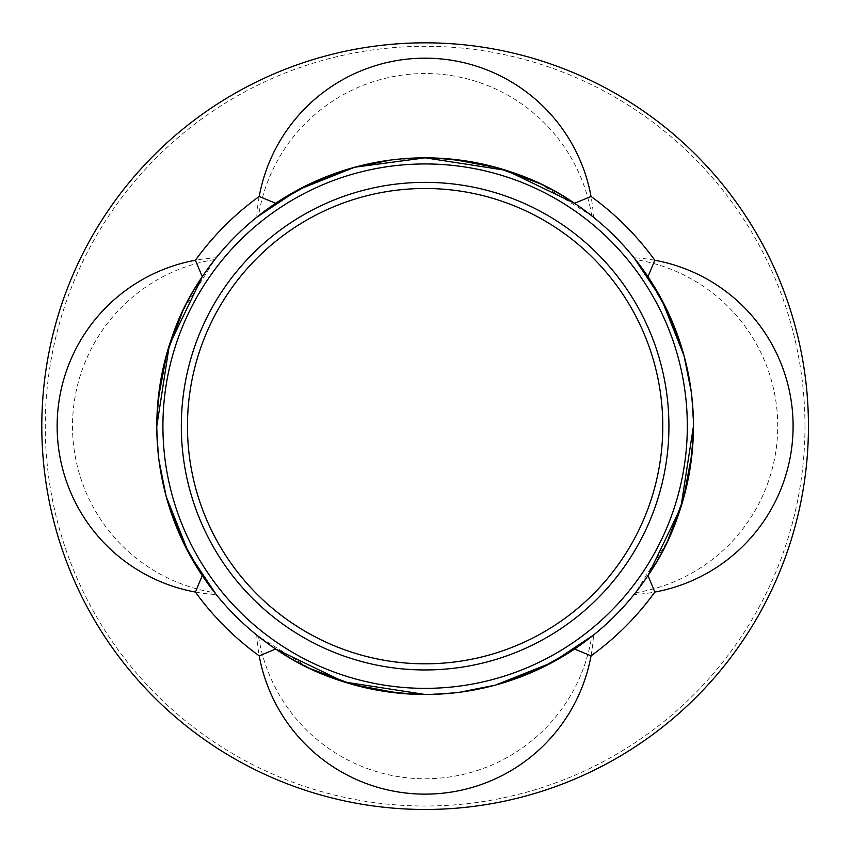<?xml version="1.0" encoding="UTF-8"?>
<svg xmlns="http://www.w3.org/2000/svg" width="851" height="851" viewBox="0 0 851 851"><rect width="100%" height="100%" fill="white"/><g stroke="black" fill="none" stroke-linecap="round" stroke-linejoin="round"><path stroke-width="0.64" stroke-dasharray="4.25 3.19" d="M275.681 203.293A268.331 268.331 0 0 0 202.261 276.713L216.207 257.768A168.668 168.668 0 0 0 57.123 426.16A168.668 168.668 0 0 0 216.207 594.551A268.331 268.331 0 0 1 216.207 257.768M156.797 426.16L159.009 460.593L156.797 426.16C155.871 489.229 182.146 553.001 214.771 592.743A268.331 268.331 0 0 1 214.771 259.566L182.752 311.019M202.261 575.595A268.331 268.331 0 0 0 275.681 649.015L256.725 635.069A168.668 168.668 0 0 0 425.117 794.153A168.668 168.668 0 0 0 593.509 635.069A268.331 268.331 0 0 1 256.725 635.069M425.117 694.48L459.561 692.267L425.117 694.48C488.197 695.405 551.969 669.131 591.711 636.505A268.331 268.331 0 0 1 258.534 636.505L309.987 668.524M574.563 649.015A268.331 268.331 0 0 0 647.983 575.595L634.038 594.551A168.668 168.668 0 0 0 793.121 426.16A168.668 168.668 0 0 0 634.038 257.768A268.331 268.331 0 0 1 634.038 594.551M693.448 426.16L691.235 391.715L693.448 426.16C694.373 363.079 668.099 299.307 635.474 259.566A268.331 268.331 0 0 1 635.474 592.743L667.492 541.289M647.983 276.713A268.331 268.331 0 0 0 574.563 203.293L593.509 217.239A168.668 168.668 0 0 0 425.117 58.155A168.668 168.668 0 0 0 256.725 217.239A268.331 268.331 0 0 1 657.504 560.32A268.331 268.331 0 0 1 192.741 560.32A268.331 268.331 0 0 1 425.117 157.829L390.683 160.041M808.45 426.16A383.333 383.333 0 0 1 425.117 809.482A383.333 383.333 0 0 1 41.795 426.16A383.333 383.333 0 0 1 425.117 42.827A383.333 383.333 0 0 1 808.45 426.16M593.509 217.239A268.331 268.331 0 0 0 425.117 157.829C362.047 156.903 298.275 183.178 258.534 215.803A268.331 268.331 0 0 1 425.117 157.829A268.331 268.331 0 0 0 192.741 560.32A268.331 268.331 0 0 0 657.504 560.32A268.331 268.331 0 0 0 425.117 157.829A268.331 268.331 0 0 1 591.711 215.803L540.257 183.784M451.764 159.148L425.255 157.829M692.129 452.796L693.448 426.287M158.116 399.513L156.797 426.021M398.481 693.161L424.989 694.48M258.534 636.505A168.668 168.668 0 0 0 591.711 636.505M214.771 259.566A168.668 168.668 0 0 0 214.771 592.743M591.711 215.803A168.668 168.668 0 0 0 258.534 215.803M635.474 592.743A168.668 168.668 0 0 0 635.474 259.566M804.982 426.16A379.865 379.865 0 0 0 235.195 97.184A379.865 379.865 0 0 0 235.195 755.124A379.865 379.865 0 0 0 804.982 426.16"/><path stroke-width="1.28" d="M693.448 426.287L693.448 426.16A268.331 268.331 0 0 0 425.117 157.829A268.331 268.331 0 0 0 156.797 426.16A268.331 268.331 0 0 0 425.117 694.48A268.331 268.331 0 0 0 693.448 426.16C691.746 484.506 676.588 534.311 647.983 575.595L654.823 592.062A283.351 283.351 0 0 1 591.03 655.855L574.563 649.015L539.832 668.748L495.537 685.076L552.182 662.503L593.509 635.069M654.823 592.062A168.668 168.668 0 0 0 654.823 260.246A283.351 283.351 0 0 0 591.03 196.453L574.563 203.293C533.279 174.689 483.464 159.531 425.117 157.829L354.718 167.232L310.413 183.561L275.681 203.293L259.215 196.453A283.351 283.351 0 0 0 195.422 260.246A168.668 168.668 0 0 0 195.422 592.062L202.261 575.595L182.529 540.864L166.2 496.569L188.773 553.214L216.207 594.551M195.422 260.246L202.261 276.713C173.657 317.997 158.499 367.813 156.797 426.16L156.797 426.021M159.009 460.593L166.19 496.558L159.009 460.593M195.422 592.062A283.351 283.351 0 0 0 259.215 655.855L275.681 649.015C316.966 677.619 366.77 692.778 425.117 694.48L424.989 694.48M459.561 692.267L495.527 685.087L459.561 692.267M691.235 391.715L684.044 355.75L691.235 391.715M634.038 257.768L661.472 299.095L684.044 355.739L667.716 311.445L647.983 276.713L654.823 260.246M187.454 426.16A237.663 237.663 0 0 1 543.949 220.335A237.663 237.663 0 0 1 543.949 631.974A237.663 237.663 0 0 1 187.454 426.16A237.663 237.663 0 0 0 543.949 631.974A237.663 237.663 0 0 0 543.949 220.335A237.663 237.663 0 0 0 187.454 426.16M425.117 42.827A383.333 383.333 0 0 0 93.153 617.815A383.333 383.333 0 0 0 757.092 617.815A383.333 383.333 0 0 0 425.117 42.827M591.03 196.453A168.668 168.668 0 0 0 259.215 196.453M259.215 655.855A168.668 168.668 0 0 0 591.03 655.855M390.683 160.041L354.718 167.232L298.063 189.805L256.725 217.239M540.257 183.784L497.707 167.828L451.764 159.148M425.255 157.829L506.207 170.37L574.563 203.293M667.492 541.289L683.449 498.739L692.129 452.796M182.752 311.019L166.796 353.569L158.116 399.513M309.987 668.524L352.537 684.481L398.481 693.161M647.983 575.595L680.906 507.239L693.448 426.16M202.261 276.713L169.338 345.07L156.797 426.16M275.681 649.015L344.038 681.938L425.117 694.48M687.321 426.16A262.193 262.193 0 0 1 294.02 653.228A262.193 262.193 0 0 1 294.02 199.081A262.193 262.193 0 0 1 687.321 426.16M181.327 426.16A243.801 243.801 0 0 0 547.023 637.293A243.801 243.801 0 0 0 547.023 215.016A243.801 243.801 0 0 0 181.327 426.16"/></g></svg>
